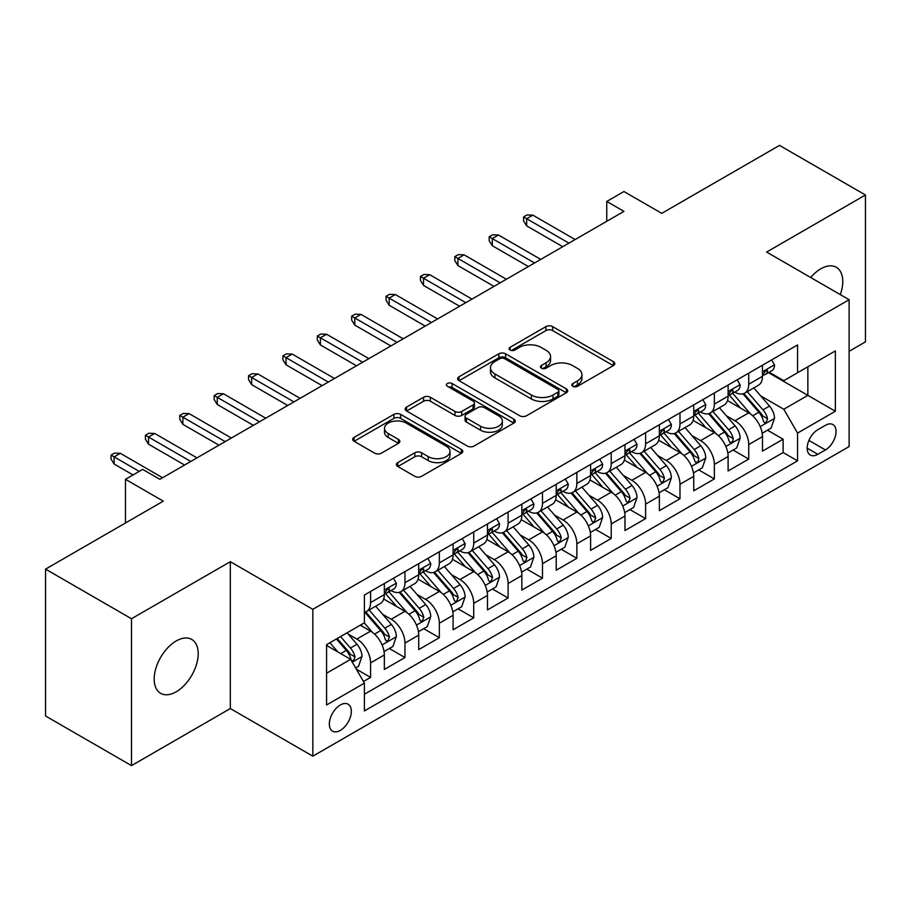 <?xml version="1.0" encoding="UTF-8"?>
<svg xmlns="http://www.w3.org/2000/svg" width="911" height="911" viewBox="0 0 911 911"><rect width="100%" height="100%" fill="white"/><g stroke="black" fill="none" stroke-linecap="round" stroke-linejoin="round"><path stroke-width="1.37" d="M572.825 386.287A3.337 1.924 0 0 0 577.551 386.287L613.399 365.584A4.771 2.756 0 0 0 614.8 363.637A4.771 2.756 0 0 0 613.399 361.69L552.658 326.628A4.771 2.756 0 0 0 545.917 326.628L510.058 347.33A3.337 1.924 0 0 0 509.078 348.685A3.337 1.924 0 0 0 510.058 350.052A3.337 1.924 0 0 0 514.783 350.052L519.429 347.376A15.271 8.814 0 0 1 541.02 347.376L546.076 350.291A15.271 8.814 0 0 1 550.551 356.531A15.271 8.814 0 0 1 546.076 362.76L541.441 365.448A3.337 1.924 0 0 0 540.462 366.803A3.337 1.924 0 0 0 541.441 368.169A3.337 1.924 0 0 0 546.167 368.169L550.802 365.493A15.271 8.814 0 0 1 572.404 365.493L577.46 368.408A15.271 8.814 0 0 1 581.935 374.649A15.271 8.814 0 0 1 577.46 380.878L572.825 383.565A3.337 1.924 0 0 0 571.846 384.92A3.337 1.924 0 0 0 572.825 386.287L572.825 383.565M176.187 691.791A31.111 17.969 120 0 0 196.514 664.37A31.111 17.969 120 0 0 191.743 639.431A31.111 17.969 120 0 0 176.187 640.98A31.111 17.969 120 0 0 155.861 668.389A31.111 17.969 120 0 0 160.632 693.328A31.111 17.969 120 0 0 176.187 691.791M840.306 294.606A31.111 17.969 120 0 0 836.321 267.287A31.111 17.969 120 0 0 820.754 268.836A31.111 17.969 120 0 0 810.665 277.491M340.338 730.394A15.555 8.985 120 0 0 350.496 716.684A15.555 8.985 120 0 0 348.116 704.214A15.555 8.985 120 0 0 340.338 704.989A15.555 8.985 120 0 0 330.169 718.699A15.555 8.985 120 0 0 332.561 731.157A15.555 8.985 120 0 0 340.338 730.394M397.777 462.606A4.771 2.756 0 0 0 396.376 464.553A4.771 2.756 0 0 0 397.777 466.5L414.824 476.339A4.771 2.756 0 0 0 421.565 476.339L461.387 453.359A4.771 2.756 0 0 0 462.788 451.4A4.771 2.756 0 0 0 461.387 449.453L400.646 414.391A4.771 2.756 0 0 0 393.894 414.391L354.083 437.382A4.771 2.756 0 0 0 352.682 439.33A4.771 2.756 0 0 0 354.083 441.277L374.66 453.154A4.771 2.756 0 0 0 381.413 453.154L398.449 443.327A4.771 2.756 0 0 0 399.849 441.368A4.771 2.756 0 0 0 398.449 439.421L388.245 433.534A12.765 7.368 0 0 1 384.51 428.318A12.765 7.368 0 0 1 392.39 421.508A12.765 7.368 0 0 1 406.295 423.114L446.288 446.196A12.765 7.368 0 0 1 450.023 451.4A12.765 7.368 0 0 1 442.142 458.21A12.765 7.368 0 0 1 428.227 456.616L421.565 452.767A4.771 2.756 0 0 0 414.824 452.767L397.777 462.606L397.777 466.5M849.12 351.304L865.45 341.876L865.45 195L779.509 145.384L661.762 213.356L623.944 191.526L606.76 201.445L623.944 211.375L159.858 479.311L142.663 469.393L125.479 479.311L125.479 522.982M131.491 618.74L131.491 765.616L230.324 708.553L230.324 561.688L131.491 618.74L45.55 569.124L163.297 501.152L125.479 479.311M230.324 561.688L312.837 609.322L849.12 299.696L849.12 446.572L312.837 756.187L312.837 609.322M865.45 195L766.618 252.062L849.12 299.696M519.76 415.758A4.771 2.756 0 0 0 526.512 415.758L566.323 392.766A4.771 2.756 0 0 0 567.724 390.819A4.771 2.756 0 0 0 566.323 388.872L505.594 353.798A4.771 2.756 0 0 0 498.841 353.798L459.019 376.79A4.771 2.756 0 0 0 457.629 378.737A4.771 2.756 0 0 0 459.019 380.684L519.76 415.758M448.713 387.016A3.337 1.924 0 0 1 452.107 387.482L452.107 383.508L513.861 419.162A4.771 2.756 0 0 1 515.25 421.11A4.771 2.756 0 0 1 513.861 423.057L474.039 446.048A4.771 2.756 0 0 1 467.286 446.048L406.557 410.986L406.557 407.08A4.771 2.756 0 0 0 405.156 409.039A4.771 2.756 0 0 0 406.557 410.986M406.557 407.08L423.592 397.242A4.771 2.756 0 0 1 430.345 397.242L454.976 411.465A4.771 2.756 0 0 0 461.718 411.465L473.025 404.94A4.771 2.756 0 0 0 474.426 402.992A4.771 2.756 0 0 0 473.025 401.045L447.381 386.241A3.337 1.924 0 0 1 446.401 384.875A3.337 1.924 0 0 1 448.463 383.098A3.337 1.924 0 0 1 452.107 383.508M131.491 765.616L45.55 716L45.55 569.124M363.455 681.519L370.583 677.397L356.326 669.164M348.207 634.102L356.839 639.089A19.45 11.228 60 0 1 370.583 662.912L384.34 654.963L384.34 669.46L404.962 657.548L389.327 648.518M382.586 614.265L391.218 619.241A19.45 11.228 60 0 1 404.962 643.064L418.718 635.126L418.718 649.611L439.341 637.7L423.706 628.67M416.965 594.416L425.596 599.392A19.45 11.228 60 0 1 439.341 623.215L453.097 615.278L453.097 629.763L473.72 617.852L458.074 608.821M451.332 574.568L459.964 579.544A19.45 11.228 60 0 1 473.72 603.367L487.476 595.43L487.476 609.914L508.099 598.003L492.452 588.973M485.711 554.719L494.343 559.696A19.45 11.228 60 0 1 508.099 583.518L521.844 575.581L521.844 590.066L542.478 578.155L526.831 569.124M520.09 534.871L528.722 539.847A19.45 11.228 60 0 1 542.478 563.67L556.222 555.733L556.222 570.218L576.857 558.306L561.21 549.276M554.469 515.022L563.1 520.01A19.45 11.228 60 0 1 576.857 543.821L590.601 535.884L590.601 550.369L611.224 538.458L595.589 529.428M588.848 495.174L597.479 500.162A19.45 11.228 60 0 1 611.224 523.973L624.98 516.036L624.98 530.521L645.603 518.621L629.968 509.591M623.226 475.326L631.858 480.313A19.45 11.228 60 0 1 645.603 504.125L659.359 496.188L659.359 510.672L679.982 498.772L664.347 489.742M657.605 455.477L666.237 460.465A19.45 11.228 60 0 1 679.982 484.276L693.738 476.339L693.738 490.824L714.361 478.924L698.714 469.894M691.984 435.629L700.616 440.617A19.45 11.228 60 0 1 714.361 464.428L728.117 456.491L728.117 470.987L748.74 459.076L748.74 444.579A19.45 11.228 -120 0 0 734.983 420.768L726.352 415.78M733.093 450.045L748.74 459.076M384.34 654.963A19.45 11.228 -120 0 0 370.583 631.152L360.278 625.197M418.718 635.126A19.45 11.228 -120 0 0 404.962 611.304L383.702 599.028M453.097 615.278A19.45 11.228 -120 0 0 439.341 591.455L418.081 579.18M487.476 595.43A19.45 11.228 -120 0 0 473.72 571.607L452.46 559.331M521.844 575.581A19.45 11.228 -120 0 0 508.099 551.759L486.838 539.483M556.222 555.733A19.45 11.228 -120 0 0 542.478 531.91L521.217 519.634M590.601 535.884A19.45 11.228 -120 0 0 576.857 512.062L555.596 499.786M624.98 516.036A19.45 11.228 -120 0 0 611.224 492.213L589.975 479.949M659.359 496.188A19.45 11.228 -120 0 0 645.603 472.376L624.342 460.101M693.738 476.339A19.45 11.228 -120 0 0 679.982 452.528L658.721 440.252M728.117 456.491A19.45 11.228 -120 0 0 714.361 432.679L693.1 420.404M825.4 425.335L817.839 429.696A15.066 8.7 120 0 0 807.989 442.985A15.066 8.7 120 0 0 810.3 455.056A15.066 8.7 120 0 0 817.839 454.316L825.4 449.943A15.066 8.7 120 0 0 835.25 436.665A15.066 8.7 120 0 0 832.939 424.583A15.066 8.7 120 0 0 825.4 425.335M326.582 673.229L350.644 659.336L364.4 683.148L364.4 710.944L797.558 460.864L797.558 433.078L783.802 409.255L760.731 395.932M364.4 683.148L326.582 704.989L326.582 644.646L364.4 622.817L364.4 595.031L797.558 344.95L797.558 372.736L835.364 350.906L835.364 411.237L797.558 433.078M391.035 590.556L391.218 590.658A19.45 11.228 60 0 0 400.942 591.626L414.687 583.689A19.45 11.228 -120 0 0 418.718 574.784L418.718 563.67M425.414 570.707L425.596 570.81A19.45 11.228 60 0 0 435.31 571.778L449.066 563.841A19.45 11.228 -120 0 0 453.097 554.936L453.097 543.821M459.793 550.859L459.964 550.961A19.45 11.228 60 0 0 469.689 551.929L483.445 543.992A19.45 11.228 -120 0 0 487.476 535.087L487.476 523.973M494.172 531.011L494.343 531.124A19.45 11.228 60 0 0 504.068 532.081L517.824 524.144A19.45 11.228 -120 0 0 521.844 515.239L521.844 504.125M528.539 511.162L528.722 511.276A19.45 11.228 60 0 0 538.447 512.233L552.203 504.295A19.45 11.228 -120 0 0 556.222 495.39L556.222 484.276M562.918 491.325L563.1 491.428A19.45 11.228 60 0 0 572.825 492.384L586.57 484.447A19.45 11.228 -120 0 0 590.601 475.542L590.601 464.428M597.297 471.477L597.479 471.579A19.45 11.228 60 0 0 607.204 472.536L620.949 464.599A19.45 11.228 -120 0 0 624.98 455.694L624.98 444.579M631.676 451.628L631.858 451.731A19.45 11.228 60 0 0 641.583 452.687L655.328 444.75A19.45 11.228 -120 0 0 659.359 435.845L659.359 424.731M666.055 431.78L666.237 431.882A19.45 11.228 60 0 0 675.962 432.839L689.707 424.902A19.45 11.228 -120 0 0 693.738 416.008L693.738 404.883M700.434 411.931L700.616 412.034A19.45 11.228 60 0 0 710.329 413.002L724.086 405.053A19.45 11.228 -120 0 0 728.117 396.16L728.117 385.046M364.4 694.262L783.118 452.528L783.118 439.227L762.484 451.139L762.484 436.642A19.45 11.228 -120 0 0 748.74 412.831L727.479 400.555M734.813 392.083L734.983 392.185A19.45 11.228 -120 0 0 744.708 393.153A19.45 11.228 -120 0 0 748.74 384.248L748.74 373.134M744.708 393.153L758.464 385.205A19.45 11.228 -120 0 0 762.484 376.311L762.484 365.197M370.583 591.455L370.583 602.57A19.45 11.228 60 0 1 366.564 611.475A19.45 11.228 60 0 1 364.4 612.26M366.564 611.475L380.308 603.537A19.45 11.228 -120 0 0 384.34 594.632L384.34 583.518M404.962 571.607L404.962 582.721A19.45 11.228 60 0 1 400.942 591.626M439.341 551.759L439.341 562.873A19.45 11.228 60 0 1 435.31 571.778M473.72 531.91L473.72 543.024A19.45 11.228 60 0 1 469.689 551.929M508.099 512.062L508.099 523.176A19.45 11.228 60 0 1 504.068 532.081M542.478 492.213L542.478 503.327A19.45 11.228 60 0 1 538.447 512.233M576.857 472.365L576.857 483.479A19.45 11.228 60 0 1 572.825 492.384M611.224 452.516L611.224 463.642A19.45 11.228 60 0 1 607.204 472.536M645.603 432.679L645.603 443.794A19.45 11.228 60 0 1 641.583 452.687M679.982 412.831L679.982 423.945A19.45 11.228 60 0 1 675.962 432.839M714.361 392.983L714.361 404.097A19.45 11.228 60 0 1 710.329 413.002M714.361 464.428L714.361 478.924M679.982 484.276L679.982 498.772M645.603 504.125L645.603 518.621M611.224 523.973L611.224 538.458M576.857 543.821L576.857 558.306M542.478 563.67L542.478 578.155M508.099 583.518L508.099 598.003M473.72 603.367L473.72 617.852M439.341 623.215L439.341 637.7M404.962 643.064L404.962 657.548M370.583 662.912L370.583 677.397M350.644 659.336L326.582 645.443M783.802 409.255L807.863 395.363L807.863 366.78L835.364 350.906M768.497 372.633L835.364 411.237M769.18 372.235L783.802 380.673L797.558 372.736M230.324 708.553L312.837 756.187M606.76 201.445L606.76 221.293M767.472 430.197L783.118 439.227M783.118 452.528L797.558 460.864M574.158 386.765L577.46 384.852A15.271 8.814 0 0 0 581.935 378.623L581.935 374.649M550.551 356.531L550.551 360.494A15.271 8.814 0 0 1 546.076 366.734L542.774 368.648M613.342 365.63L552.658 330.591A4.771 2.756 0 0 0 545.917 330.591L511.39 350.519M566.266 392.8L505.594 357.772A4.771 2.756 0 0 0 498.841 357.772L459.087 380.73M557.896 392.185A3.337 1.924 0 0 0 558.876 390.819A3.337 1.924 0 0 0 557.896 389.452L504.58 358.672A3.337 1.924 0 0 0 499.854 358.672L494.958 361.496A15.271 8.814 0 0 0 490.482 367.737A15.271 8.814 0 0 0 494.958 373.965L531.398 395.01A15.271 8.814 0 0 0 553 395.01L557.896 392.185L557.896 396.148A3.337 1.924 0 0 0 558.876 394.793L558.876 390.819M490.482 367.737L490.482 371.699A15.271 8.814 0 0 0 494.958 377.94L494.958 373.965M557.896 396.148L553 398.972A15.271 8.814 0 0 1 531.398 398.972L494.958 377.94M406.613 411.02L423.592 401.216L423.592 397.242M474.426 402.992L474.426 406.966A4.771 2.756 0 0 1 473.025 408.914L461.718 415.439A4.771 2.756 0 0 1 454.976 415.439L430.345 401.216A4.771 2.756 0 0 0 423.592 401.216M452.107 387.482L513.793 423.103M480.53 426.223A12.765 7.368 0 0 0 494.445 427.828A12.765 7.368 0 0 0 502.325 421.019A12.765 7.368 0 0 0 498.59 415.803L484.504 407.672A4.771 2.756 0 0 0 477.751 407.672L466.443 414.198A4.771 2.756 0 0 0 465.054 416.145A4.771 2.756 0 0 0 466.443 418.092L480.53 426.223L480.53 430.197A12.765 7.368 0 0 0 494.445 431.791A12.765 7.368 0 0 0 502.325 424.981L502.325 421.019M465.054 416.145L465.054 420.119A4.771 2.756 0 0 0 466.443 422.066L466.443 418.092M480.53 430.197L466.443 422.066M450.023 451.4L450.023 455.375A12.765 7.368 0 0 1 442.142 462.184A12.765 7.368 0 0 1 428.227 460.59L421.565 456.741A4.771 2.756 0 0 0 414.824 456.741L397.845 466.546M384.51 428.318L384.51 432.292A12.765 7.368 0 0 0 388.245 437.496L388.245 433.534M398.392 443.361L388.245 437.496M461.319 453.393L400.646 418.365A4.771 2.756 0 0 0 393.894 418.365L354.14 441.311M762.2 433.237L771.082 428.113L774.521 418.183A12.879 7.436 -120 0 0 769.499 406.09L753.796 387.904M750.653 414.084L732.695 393.301M740.438 408.037L730.018 395.966A30.872 17.821 -120 0 0 729.062 394.896M742.955 393.848L758.852 412.239A12.879 7.436 60 0 1 763.441 421.121L764.375 422.647L766.117 422.397L767.563 418.73A12.879 7.436 -120 0 0 762.974 409.859L747.259 391.673M743.888 393.552L760.97 413.309A6.559 3.792 60 0 1 762.621 415.883L767.563 418.73M771.594 359.936L774.521 364.992A12.879 7.436 60 0 1 771.856 370.697L765.32 374.467A12.879 7.436 -120 0 0 767.563 371.494L767.29 370.356L765.684 370.675L763.441 373.874A12.879 7.436 60 0 1 762.484 375.708M762.917 375.07L762.974 375.07A12.879 7.436 -120 0 0 765.32 374.467M568.942 243.135L526.66 218.72L526.66 225.86L523.563 220.906L523.563 216.932L526.66 218.72L532.844 215.144L575.137 239.559M526.66 225.86L562.759 246.699M523.563 216.932L527.002 214.95L532.844 215.144M727.821 453.086L736.703 447.961L740.142 438.032A12.879 7.436 -120 0 0 735.131 425.938L719.417 407.752M716.274 433.932L698.316 413.15M706.059 427.885L695.64 415.815A30.872 17.821 -120 0 0 694.683 414.744M708.587 413.696L724.473 432.087A12.879 7.436 60 0 1 729.062 440.97L729.996 442.495L731.738 442.245L732.911 440.833L733.184 438.578A12.879 7.436 -120 0 0 728.595 429.707L712.892 411.521M709.521 413.4L726.591 433.158A6.559 3.792 60 0 1 728.242 435.731L733.184 438.578M693.442 472.934L702.324 467.81L705.763 457.88A12.879 7.436 -120 0 0 700.753 445.786L685.038 427.601M681.895 453.78L663.948 432.998M671.68 447.722L661.261 435.663A30.872 17.821 -120 0 0 660.304 434.593M674.208 433.545L690.094 451.936A12.879 7.436 60 0 1 694.683 460.818L695.617 462.344L697.359 462.093L698.532 460.681L698.805 458.427A12.879 7.436 -120 0 0 694.216 449.556L678.513 431.37M675.142 433.237L692.212 453.006A6.559 3.792 60 0 1 693.863 455.58L698.805 458.427M659.074 492.783L667.957 487.658L671.384 477.728A12.879 7.436 -120 0 0 666.374 465.635L650.659 447.449M647.516 473.629L629.569 452.847M637.301 467.571L626.882 455.511A30.872 17.821 -120 0 0 625.925 454.441M639.829 453.393L655.715 471.784A12.879 7.436 60 0 1 660.304 480.655L661.249 482.192L662.98 481.942L664.438 478.275A12.879 7.436 -120 0 0 659.837 469.404L644.134 451.218M640.763 453.086L657.833 472.855A6.559 3.792 60 0 1 659.484 475.417L664.438 478.275M624.695 512.631L633.578 507.507L637.005 497.577A12.879 7.436 -120 0 0 631.995 485.483L616.292 467.297M613.137 493.477L595.19 472.695M602.923 487.419L592.503 475.36A30.872 17.821 -120 0 0 591.546 474.289M605.451 473.242L621.336 491.633A12.879 7.436 60 0 1 625.925 500.503L626.87 502.029L628.613 501.79L630.059 498.123A12.879 7.436 -120 0 0 625.458 489.253L609.755 471.067M606.384 472.934L623.454 492.703A6.559 3.792 60 0 1 625.105 495.265L630.059 498.123M737.227 379.785L740.142 384.841A12.879 7.436 60 0 1 737.477 390.546L730.941 394.315A12.879 7.436 -120 0 0 733.184 391.343L732.911 390.204L731.305 390.523L729.062 393.723A12.879 7.436 60 0 1 728.117 395.556M728.538 394.918L728.595 394.918A12.879 7.436 -120 0 0 730.941 394.315M534.563 262.983L492.282 238.568L492.282 245.708L489.184 240.743L489.184 236.78L492.282 238.568L498.476 234.992L540.758 259.407M492.282 245.708L528.38 266.547M489.184 236.78L492.623 234.799L498.476 234.992M702.848 399.633L705.763 404.689A12.879 7.436 60 0 1 703.098 410.394L696.562 414.163A12.879 7.436 -120 0 0 698.805 411.191L698.543 410.052L696.926 410.371L694.683 413.571A12.879 7.436 60 0 1 693.738 415.405M694.171 414.767L694.216 414.767A12.879 7.436 -120 0 0 696.562 414.163M500.185 282.82L457.903 258.417L457.903 265.556L454.817 260.592L454.817 256.629L457.903 258.417L464.098 254.841L506.379 279.256M457.903 265.556L494.001 286.396M454.817 256.629L458.256 254.647L464.098 254.841M668.469 419.481L671.384 424.537A12.879 7.436 60 0 1 668.72 430.231L662.195 434.012A12.879 7.436 -120 0 0 664.438 431.04L664.165 429.901L662.548 430.22L660.304 433.42A12.879 7.436 60 0 1 659.359 435.253M659.792 434.615L659.837 434.615A12.879 7.436 -120 0 0 662.195 434.012M465.817 302.668L423.524 278.265L423.524 285.405L420.438 280.44L420.438 276.477L423.524 278.265L429.719 274.689L472 299.104M423.524 285.405L459.622 306.244M420.438 276.477L423.877 274.484L429.719 274.689M634.09 439.318L637.005 444.386A12.879 7.436 60 0 1 634.341 450.08L627.816 453.86A12.879 7.436 -120 0 0 630.059 450.888L629.786 449.749L628.169 450.068L625.925 453.268A12.879 7.436 60 0 1 624.98 455.101M625.413 454.464L625.458 454.464A12.879 7.436 -120 0 0 627.816 453.86M431.438 322.517L389.156 298.113L389.156 305.253L386.059 300.288L386.059 296.326L389.156 298.113L395.34 294.538L437.622 318.952M389.156 305.253L425.243 326.092M386.059 296.326L389.498 294.333L395.34 294.538M590.317 532.48L599.199 527.344L602.638 517.425A12.879 7.436 -120 0 0 597.616 505.332L581.913 487.146M578.758 513.326L560.812 492.544M568.544 507.268L558.124 495.208A30.872 17.821 -120 0 0 557.168 494.138M571.072 493.09L586.957 511.481A12.879 7.436 60 0 1 591.558 520.352L592.492 521.878L594.234 521.639L595.68 517.972A12.879 7.436 -120 0 0 591.08 509.101L575.376 490.915M572.006 492.783L589.075 512.551A6.559 3.792 60 0 1 590.727 515.114L595.68 517.972M599.711 459.167L602.638 464.234A12.879 7.436 60 0 1 599.962 469.928L593.437 473.709A12.879 7.436 -120 0 0 595.68 470.736L595.407 469.598L593.801 469.917L591.558 473.116A12.879 7.436 60 0 1 590.601 474.95M591.034 474.312L591.08 474.312A12.879 7.436 -120 0 0 593.437 473.709M397.059 342.365L354.778 317.95L354.778 325.102L351.68 320.137L351.68 316.174L354.778 317.95L360.961 314.386L403.243 338.801M354.778 325.102L390.865 345.941M351.68 316.174L355.119 314.181L360.961 314.386M555.938 552.328L564.82 547.192L568.259 537.274A12.879 7.436 -120 0 0 563.237 525.18L547.534 506.994M544.391 533.174L526.433 512.381M534.165 527.116L523.745 515.057A30.872 17.821 -120 0 0 522.789 513.986M536.693 512.939L552.578 531.329A12.879 7.436 60 0 1 557.179 540.2L558.113 541.726L559.855 541.487L561.301 537.82A12.879 7.436 -120 0 0 556.712 528.949L540.997 510.764M537.627 512.631L554.697 532.4A6.559 3.792 60 0 1 556.359 534.962L561.301 537.82M565.332 479.015L568.259 484.083A12.879 7.436 60 0 1 565.594 489.776L559.058 493.546A12.879 7.436 -120 0 0 561.301 490.585L561.028 489.435L559.422 489.765L557.179 492.965A12.879 7.436 60 0 1 556.222 494.798M556.655 494.149L556.712 494.149A12.879 7.436 -120 0 0 559.058 493.546M362.68 362.214L320.399 337.799L320.399 344.95L317.301 339.985L317.301 336.022L320.399 337.799L326.582 334.235L368.864 358.638M320.399 344.95L356.497 365.789M317.301 336.022L320.74 334.03L326.582 334.235M521.559 572.176L530.441 567.041L533.88 557.122A12.879 7.436 -120 0 0 528.858 545.017L513.155 526.831M510.012 553.023L492.054 532.229M499.797 546.964L489.378 534.905A30.872 17.821 -120 0 0 488.421 533.823M502.314 532.776L518.2 551.178A12.879 7.436 60 0 1 522.8 560.049L523.734 561.575L525.476 561.335L526.922 557.669A12.879 7.436 -120 0 0 522.333 548.798L506.618 530.612M503.248 532.48L520.318 552.248A6.559 3.792 60 0 1 521.98 554.81L526.922 557.669M530.954 498.864L533.88 503.931A12.879 7.436 60 0 1 531.215 509.625L524.679 513.394A12.879 7.436 -120 0 0 526.922 510.433L526.649 509.283L525.043 509.613L522.8 512.813A12.879 7.436 60 0 1 521.844 514.647M522.276 513.998L522.333 513.998A12.879 7.436 -120 0 0 524.679 513.394M328.302 382.062L286.02 357.647L286.02 364.799L282.922 359.834L282.922 355.859L286.02 357.647L292.203 354.083L334.496 378.486M286.02 364.799L322.118 385.638M282.922 355.859L286.361 353.878L292.203 354.083M487.18 592.025L496.062 586.889L499.501 576.97A12.879 7.436 -120 0 0 494.479 564.866L478.776 546.68M475.633 572.871L457.675 552.077M465.419 566.813L454.999 554.753A30.872 17.821 -120 0 0 454.042 553.672M467.935 552.624L483.832 571.026A12.879 7.436 60 0 1 488.421 579.897L489.355 581.423L491.097 581.184L492.544 577.517A12.879 7.436 -120 0 0 487.954 568.646L472.251 550.46M468.88 552.328L485.95 572.097A6.559 3.792 60 0 1 487.601 574.659L492.544 577.517M496.586 518.712L499.501 523.779A12.879 7.436 60 0 1 496.837 529.473L490.3 533.242A12.879 7.436 -120 0 0 492.544 530.282L492.27 529.132L490.665 529.45L488.421 532.662A12.879 7.436 60 0 1 487.476 534.495M487.897 533.846L487.954 533.846A12.879 7.436 -120 0 0 490.3 533.242M293.923 401.91L251.641 377.496L251.641 384.647L248.544 379.682L248.544 375.708L251.641 377.496L257.836 373.931L300.118 398.335M251.641 384.647L287.739 405.486M248.544 375.708L251.983 373.726L257.836 373.931M452.801 611.873L461.683 606.737L465.122 596.819A12.879 7.436 -120 0 0 460.112 584.714L444.397 566.528M441.254 592.708L423.296 571.926M431.04 586.661L420.62 574.602A30.872 17.821 -120 0 0 419.664 573.52M433.568 572.472L449.453 590.875A12.879 7.436 60 0 1 454.042 599.745L454.976 601.271L456.718 601.032L458.165 597.365A12.879 7.436 -120 0 0 453.576 588.483L437.872 570.309M434.501 572.176L451.571 591.945A6.559 3.792 60 0 1 453.222 594.507L458.165 597.365M462.207 538.56L465.122 543.616A12.879 7.436 60 0 1 462.458 549.322L455.921 553.091A12.879 7.436 -120 0 0 458.165 550.13L457.903 548.98L456.286 549.299L454.042 552.51A12.879 7.436 60 0 1 453.097 554.343M453.519 553.694L453.576 553.694A12.879 7.436 -120 0 0 455.921 553.091M259.544 421.759L217.262 397.344L217.262 404.495L214.176 399.53L214.176 395.556L217.262 397.344L223.457 393.768L265.739 418.183M217.262 404.495L253.36 425.335M214.176 395.556L217.604 393.575L223.457 393.768M418.422 631.71L427.316 626.586L430.744 616.667A12.879 7.436 -120 0 0 425.733 604.562L410.018 586.377M406.875 612.556L388.929 591.774M396.661 606.51L386.241 594.45A30.872 17.821 -120 0 0 385.285 593.368M399.189 592.321L415.074 610.723A12.879 7.436 60 0 1 419.664 619.594L420.609 621.12L422.34 620.881L423.797 617.214A12.879 7.436 -120 0 0 419.197 608.332L403.493 590.146M400.123 592.025L417.192 611.793A6.559 3.792 60 0 1 418.844 614.356L423.797 617.214M427.828 558.409L430.744 563.465A12.879 7.436 60 0 1 428.079 569.17L421.554 572.939A12.879 7.436 -120 0 0 423.797 569.979L423.524 568.828L421.907 569.147L419.664 572.359A12.879 7.436 60 0 1 418.718 574.192M419.151 573.543L419.197 573.543A12.879 7.436 -120 0 0 421.554 572.939M225.176 441.607L182.883 417.192L182.883 424.344L179.797 419.379L179.797 415.405L182.883 417.192L189.078 413.617L231.36 438.032M182.883 424.344L218.982 445.183M179.797 415.405L183.236 413.423L189.078 413.617M384.055 651.559L392.937 646.434L396.365 636.504A12.879 7.436 -120 0 0 391.354 624.411L375.651 606.225M372.497 632.405L364.275 622.885M362.282 626.358L360.95 624.809M364.81 612.169L380.696 630.56A12.879 7.436 60 0 1 385.285 639.442L386.23 640.968L387.972 640.718L389.418 637.062A12.879 7.436 -120 0 0 384.818 628.18L369.114 609.994M365.744 611.873L382.814 631.63A6.559 3.792 60 0 1 384.465 634.204L389.418 637.062M393.45 578.257L396.365 583.313A12.879 7.436 60 0 1 393.7 589.018L387.175 592.788A12.879 7.436 -120 0 0 389.418 589.816L389.145 588.677L387.528 588.996L385.285 592.207A12.879 7.436 60 0 1 384.34 594.04M384.772 593.391L384.818 593.391A12.879 7.436 -120 0 0 387.175 592.788M190.798 461.456L148.516 437.041L148.516 444.181L145.418 439.227L145.418 435.253L148.516 437.041L154.699 433.465L196.981 457.88M148.516 444.181L184.603 465.031M145.418 435.253L148.857 433.272L154.699 433.465M355.632 667.968L358.558 666.283L361.997 656.353A12.879 7.436 -120 0 0 356.975 644.259L347.091 632.815M337.856 651.946L329.896 642.733M327.903 646.206L326.582 644.681M336.432 638.964L346.317 650.408A12.879 7.436 60 0 1 350.917 659.291L351.851 660.817L353.593 660.566L355.039 656.911A12.879 7.436 -120 0 0 350.439 648.028L340.555 636.584M337.229 638.509L348.435 651.479A6.559 3.792 60 0 1 350.086 654.052L355.039 656.911M139.224 471.374L114.137 456.889L114.137 464.029L111.04 459.076L111.04 455.101L114.137 456.889L120.32 453.314L162.602 477.728M114.137 464.029L133.04 474.95M111.04 455.101L114.479 453.12L120.32 453.314M356.839 639.089L370.583 631.152M391.218 619.241L404.962 611.304M425.596 599.392L439.341 591.455M459.964 579.544L473.72 571.607M494.343 559.696L508.099 551.759M528.722 539.847L542.478 531.91M563.1 520.01L576.857 512.062M597.479 500.162L611.224 492.213M631.858 480.313L645.603 472.376M666.237 460.465L679.982 452.528M700.616 440.617L714.361 432.679M734.983 420.768L748.74 412.831M748.74 384.248L762.484 376.311M370.583 602.57L384.34 594.632M404.962 582.721L418.718 574.784M439.341 562.873L453.097 554.936M473.72 543.024L487.476 535.087M508.099 523.176L521.844 515.239M542.478 503.327L556.222 495.39M576.857 483.479L590.601 475.542M611.224 463.642L624.98 455.694M645.603 443.794L659.359 435.845M679.982 423.945L693.738 416.008M714.361 404.097L728.117 396.16M748.74 444.579L762.484 436.642M808.911 440.423L825.4 449.943M807.18 448.155L817.839 454.316M577.46 384.852L577.46 380.878M541.441 368.169L541.441 365.448M546.076 366.734L546.076 362.76M510.058 350.052L510.058 347.33M545.917 330.591L545.917 326.628M552.658 330.591L552.658 326.628M613.399 365.584L613.399 361.69M459.019 380.684L459.019 376.79M498.841 357.772L498.841 353.798M505.594 357.772L505.594 353.798M566.323 392.766L566.323 388.872M531.398 398.972L531.398 395.01M553 398.972L553 395.01M430.345 401.216L430.345 397.242M454.976 415.439L454.976 411.465M461.718 415.439L461.718 411.465M473.025 408.914L473.025 404.94M513.861 423.057L513.861 419.162M414.824 456.741L414.824 452.767M421.565 456.741L421.565 452.767M428.227 460.59L428.227 456.616M398.449 443.327L398.449 439.421M354.083 441.277L354.083 437.382M393.894 418.365L393.894 414.391M400.646 418.365L400.646 414.391M461.387 453.359L461.387 449.453M760.241 426.633L774.441 418.434M762.974 409.859L769.499 406.09M752.702 415.792L758.852 412.239M774.441 364.844L762.484 371.745M765.9 370.538L767.563 371.494M725.862 446.481L740.062 438.282M728.595 429.707L735.131 425.938M718.323 435.64L724.473 432.087M691.483 466.33L705.683 458.131M694.216 449.556L700.753 445.786M683.945 455.489L690.094 451.936M657.104 486.178L671.305 477.979M659.837 469.404L666.374 465.635M649.566 475.337L655.715 471.784M622.725 506.026L636.926 497.827M625.458 489.253L631.995 485.483M615.187 495.185L621.336 491.633M740.062 384.693L728.117 391.593M731.522 390.386L733.184 391.343M705.683 404.541L693.738 411.442M697.143 410.235L698.805 411.191M671.305 424.389L659.359 431.29M662.775 430.083L664.438 431.04M636.926 444.238L624.98 451.139M628.396 449.932L630.059 450.888M588.347 525.875L602.547 517.676M591.08 509.101L597.616 505.332M580.819 515.022L586.957 511.481M602.547 464.086L590.601 470.976M594.018 469.78L595.68 470.736M553.968 545.723L568.168 537.524M556.712 528.949L563.237 525.18M546.441 534.871L552.578 531.329M568.168 483.935L556.222 490.824M559.639 489.617L561.301 490.585M519.589 565.572L533.789 557.373M522.333 548.798L528.858 545.017M512.062 554.719L518.2 551.178M533.789 503.783L521.844 510.672M525.26 509.465L526.922 510.433M485.221 585.409L499.422 577.221M487.954 568.646L494.479 564.866M477.683 574.568L483.832 571.026M499.422 523.631L487.476 530.521M490.881 529.314L492.544 530.282M450.843 605.257L465.043 597.058M453.576 588.483L460.112 584.714M443.304 594.416L449.453 590.875M465.043 543.468L453.097 550.369M456.502 549.162L458.165 550.13M416.464 625.105L430.664 616.906M419.197 608.332L425.733 604.562M408.925 614.265L415.074 610.723M430.664 563.317L418.718 570.218M422.123 569.011L423.797 569.979M382.085 644.954L396.285 636.755M384.818 628.18L391.354 624.411M374.546 634.113L380.696 630.56M396.285 583.165L384.34 590.066M387.756 588.859L389.418 589.816M352.284 662.16L361.906 656.603M350.439 648.028L356.975 644.259M340.76 653.62L346.317 650.408"/></g></svg>
